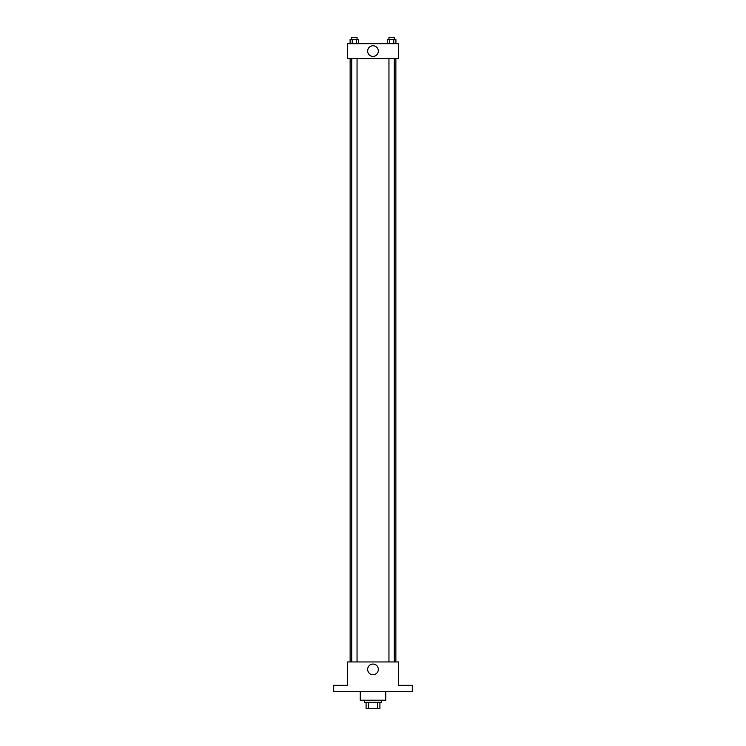 <?xml version="1.0" encoding="UTF-8"?>
<svg xmlns="http://www.w3.org/2000/svg" width="746" height="746" viewBox="0 0 746 746"><rect width="100%" height="100%" fill="white"/><g stroke="black" fill="none" stroke-linecap="round" stroke-linejoin="round"><path stroke-width="1.12" d="M377.476 702.322L377.476 708.7L366.09 708.7L366.09 702.322M377.476 708.7L379.91 708.7L379.91 702.322L379.91 708.7M381.495 700.205L381.495 702.322L364.505 702.322L364.505 700.205M368.524 702.322L368.524 708.7M360.253 691.701L360.253 700.205L385.747 700.205L385.747 691.701M412.305 691.701L333.695 691.701L333.695 685.332L347.505 685.332L347.505 661.954L398.495 661.954L398.495 685.332L412.305 685.332L412.305 691.701M378.325 669.395A5.325 5.325 0 0 1 370.333 674.011A5.325 5.325 0 0 1 370.333 664.779A5.325 5.325 0 0 1 378.325 669.395M395.865 58.542L395.865 661.954M388.955 661.954L388.955 58.542M357.045 58.542L357.045 661.954M398.495 58.542L347.505 58.542L347.505 43.678L398.495 43.678L398.495 58.542M378.325 51.11A5.325 5.325 0 0 1 370.333 55.726A5.325 5.325 0 0 1 370.333 46.494A5.325 5.325 0 0 1 378.325 51.11M395.902 43.678L395.902 39.426L387.323 39.426L387.323 43.678M393.757 39.426L393.757 43.678M389.468 39.426L389.468 43.678M388.955 39.426L388.955 37.3L394.27 37.3L394.27 39.426M358.677 43.678L358.677 39.426L350.098 39.426L350.098 43.678M356.532 39.426L356.532 43.678M352.243 39.426L352.243 43.678M351.73 39.426L351.73 37.3L357.045 37.3L357.045 39.426M350.135 58.542L350.135 661.954M394.27 661.954L394.27 58.542M351.73 58.542L351.73 661.954"/></g></svg>
